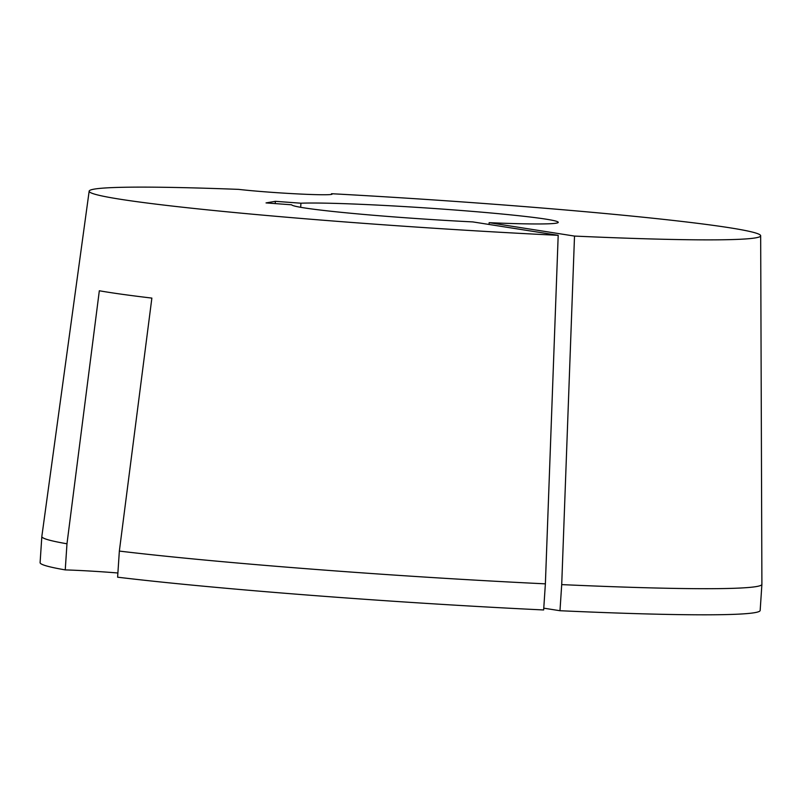<?xml version="1.0" encoding="UTF-8"?>
<svg xmlns="http://www.w3.org/2000/svg" width="802" height="802" viewBox="0 0 802 802"><rect width="100%" height="100%" fill="white"/><g stroke="black" fill="none" stroke-linecap="round" stroke-linejoin="round"><path stroke-width="1.2" d="M561.711 584.608A360.83 15.138 3.8 0 0 761.9 584.337L760.166 610.442A360.83 15.138 -176.2 0 1 559.976 610.723L561.711 584.608L574.513 236.079A336.489 14.115 3.8 0 0 760.667 235.758A336.489 14.115 3.8 0 0 483.646 203.467A336.489 14.115 3.8 0 0 331.517 193.713A53.453 2.246 -176.2 0 1 332.138 194.104A53.453 2.246 -176.2 0 1 269.472 192.159A53.453 2.246 -176.2 0 1 238.615 189.372A336.489 14.115 3.8 0 0 89.162 191.157A336.489 14.115 3.8 0 0 558.192 235.317L472.819 221.913A133.643 5.604 -176.2 0 1 401.581 217.482A133.643 5.604 -176.2 0 1 291.607 204.801L266.033 202.916L275.367 201.322L300.94 203.207L300.67 207.297M89.162 191.157L41.834 536.458A360.83 15.138 3.8 0 0 41.834 536.508A360.83 15.138 3.8 0 0 66.977 543.786L65.243 569.901A360.83 15.138 -176.2 0 1 40.1 562.623L41.834 536.508M119.348 551.084L117.613 577.199A360.83 15.138 -176.2 0 0 543.646 609.961L545.38 583.846A360.83 15.138 3.8 0 1 119.348 551.084L151.869 298.093A343.035 14.386 -176.2 0 1 99.328 290.765L66.977 543.786M545.38 583.846L558.192 235.317M761.9 584.337A360.83 15.138 3.8 0 0 761.9 584.287L760.667 235.758M489.019 224.46L489.14 222.675L574.513 236.079M559.976 610.723L543.766 608.177M275.216 203.588L275.367 201.322M300.94 203.207A133.643 5.604 -176.2 0 1 450.092 209.643A133.643 5.604 -176.2 0 1 558.252 222.355A133.643 5.604 -176.2 0 1 489.14 222.675M65.243 569.901A53.453 2.246 -176.2 0 1 117.894 572.989"/></g></svg>
